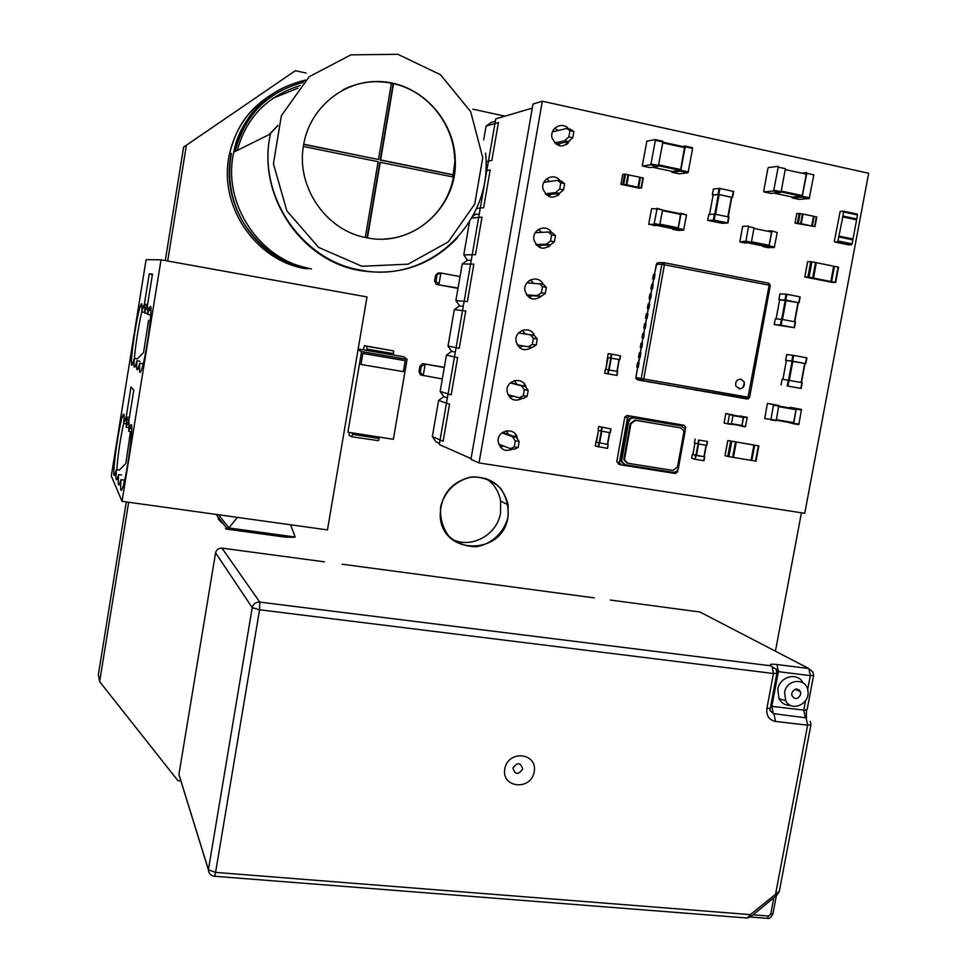 <?xml version="1.0" encoding="UTF-8"?>
<svg xmlns="http://www.w3.org/2000/svg" width="967" height="967" viewBox="0 0 967 967"><rect width="100%" height="100%" fill="white"/><g stroke="black" fill="none" stroke-linecap="round" stroke-linejoin="round"><path stroke-width="1.45" d="M99.637 681.65L128.659 502.26L99.637 681.65L177.892 780.635L180.877 780.913L177.892 780.635L99.637 681.65L98.332 674.785L126.278 501.921M165.284 260.57L183.621 147.093L186.401 145.207L167.666 261.005L186.401 145.207L295.334 70.724L183.621 147.093M295.334 70.724L306.116 73.057L295.334 70.724L186.401 145.207M472.875 109.174L504.992 116.137L472.875 109.174M801.425 512.788L775.425 651.19L801.425 512.788M451.976 539.223C471.183 549.256 497.34 534.896 500.543 512.824L500.64 501.087C498.887 491.321 493.956 483.742 485.857 478.375M508.062 516.789L508.158 504.883C503.033 485.241 490.39 476.018 470.216 477.19C450.453 482.497 440.456 495.527 440.215 516.281C442.088 555.807 503.118 555.723 508.062 516.789C508.835 506.092 506.237 496.458 500.253 487.888C492.578 480.853 483.476 477.178 472.96 476.864C457.246 479.185 444.445 491.067 440.614 506.95C439.888 517.78 442.572 527.474 448.688 536.044C456.484 542.995 465.623 546.573 476.102 546.754C491.695 544.264 504.254 532.466 508.062 516.789M180.261 778.737L178.919 774.434L215.581 552.81C216.463 549.582 218.59 548.023 221.975 548.132L324.489 561.839M610.286 600.024L699.951 612.014L702.526 613.344M342.113 564.196L594.246 597.884M534.207 771.823C537.821 752.713 508.098 749.57 504.786 768.838C501.257 788.057 530.968 790.946 534.207 771.823M799.08 691.079L799.298 689.942M522.7 769.067C520.584 762.371 517.321 762.032 512.921 768.076C515.048 774.772 518.3 775.111 522.7 769.067M790.571 705.427C785.434 705.511 781.59 703.299 779.051 698.766L777.782 689.338C779.668 676.368 797.666 671.775 802.997 682.823M791.768 693.279C794.366 688.226 797.279 687.706 800.507 691.743L800.688 694.354C797.811 699.6 794.838 699.939 791.804 695.37L791.768 693.279M784.6 692.408L785.7 700.628C791.006 712.328 809.923 704.363 807.977 691.32C807.24 677.589 786.63 678.471 784.6 692.408M746.198 917.937L747.418 918.034L750.307 914.625L751.141 916.39M776.852 673.443L770.312 708.182L766.867 708.545L773.455 673.516L259.567 609.766L215.581 872.391L750.307 914.625L779.354 891.223L810.902 724.972M806.14 717.852L773.237 713.622L806.14 717.852L807.626 725.153L775.631 893.834L776.416 895.635M126.459 423.897L123.788 423.486C124.501 414.106 124.042 411.797 122.386 416.559C117.623 430.545 110.407 489.084 115.556 472.452L116.354 469.684L119.304 470.107L124.973 464.365M123.897 422.156C120.295 438.788 117.914 454.647 116.789 469.744M130.497 431.584L125.831 463.398M144.675 312.365L141.762 311.87C142.367 303.481 141.847 301.631 140.239 306.346C135.32 320.742 127.91 379.269 133.204 362.238L134.268 358.455C133.591 367.533 134.135 369.551 135.888 364.511L136.939 360.776C136.262 370.168 136.855 372.21 138.704 366.88L139.744 363.205C139.067 372.936 139.707 374.978 141.666 369.358C147.359 352.508 154.768 290.475 148.809 310.189L147.613 314.408C148.217 305.463 147.613 303.602 145.812 308.836L144.627 313.103C145.219 304.448 144.663 302.598 142.959 307.554L141.762 311.87M142.947 307.47C140.082 316.427 135.235 345.57 134.461 358.479M142.85 353.293L137.217 358.938L134.268 358.455M148.604 320.27L143.551 352.52M216.076 514.42L218.675 517.804C218.179 519.146 219.654 521.092 223.099 523.63L223.172 523.643M218.373 517.418L218.204 519.074L219.11 519.206M237.411 517.393L228.877 527.934L226.629 528.139C224.936 528.502 225.178 528.852 227.39 529.215L285.652 537.193L293.92 537.277L295.153 537.036L290.571 524.791M122.035 501.329L327.462 529.916L366.989 296.942L161.03 259.809L122.035 501.329L111.302 475.994L146.102 259.676L161.03 259.809M116.354 469.684C115.556 479.801 116.052 482.328 117.829 477.251L118.603 474.567C117.793 485.059 118.325 487.622 120.21 482.279L120.96 479.68C120.138 490.559 120.73 493.182 122.712 487.525C128.236 471.122 135.416 409.041 129.638 428.284L128.756 431.318C129.481 421.274 128.937 418.904 127.112 424.187L126.218 427.317C126.943 417.611 126.435 415.266 124.695 420.282L123.788 423.486M152.484 274.169L149.269 273.794L144.337 304.4L147.431 305.536L152.484 274.169M133.797 390.064L131.041 386.909L126.157 417.248L128.792 421.153L133.797 390.064M218.627 514.77L228.877 527.934L295.153 537.036M147.613 304.424L144.337 304.4M149.269 273.794L152.363 274.894M129.409 417.297L126.157 417.248M150.937 310.552L150.912 308.4M147.685 313.477L144.627 313.103M142.838 363.713L139.744 363.205M139.961 361.271L136.939 360.776M150.707 314.94L147.613 314.408M124.054 480.128L120.96 479.68M121.624 475.002L118.603 474.567M131.669 431.765L128.756 431.318M129.01 427.74L126.218 427.317M532.285 108.135L495.769 118.844L439.296 444.542L471.062 458.6M568.294 141.617L567.943 143.6M559.168 193.388L558.926 194.802M550.078 244.953L549.933 245.811M525.311 385.47L525.141 386.413M516.451 435.742L516.185 437.217M567.085 141.883L566.602 144.639M557.983 193.533L557.572 195.854M548.918 244.977L548.579 246.863M542.233 282.872L542.04 283.972M533.3 333.542L533.01 335.198M524.404 384.02L524.041 386.135M515.544 434.304L515.097 436.83M546.319 194.935L559.313 193.376L563.556 189.846L564.643 183.706L561.464 181.155L557.608 180.358L543.829 182.364M545.243 193.835L555.457 192.578L559.688 189.061L560.775 182.896L557.608 180.358M536.552 245.304L550.211 244.953L554.393 241.798L555.469 235.67L552.362 232.781L548.519 232.02L535.307 232.684M535.875 244.482L546.367 244.204L550.525 241.037L551.601 234.908L548.519 232.02M556.073 144.228L568.439 141.593L572.766 137.701L573.854 131.524L570.603 129.324L566.747 128.49L552.459 131.887M554.623 142.923L564.595 140.759L568.886 136.867L569.974 130.69L566.747 128.49M526.822 295.286L541.157 296.325L545.267 293.533L546.343 287.429L543.297 284.201L526.894 282.884M526.519 294.838L537.314 295.612L541.399 292.808L542.475 286.703L539.453 283.488M498.718 444.131L510.358 448.628L514.202 449.244L518.094 447.516L519.158 441.496L516.305 437.265L502.635 432.346M510.358 448.628L514.226 446.911L515.29 440.879L512.474 436.649L501.958 432.853M507.905 394.645L519.303 397.824L523.244 395.745L524.319 389.689L521.431 385.797L510.25 382.956M519.303 397.824L523.147 398.464L527.112 396.397L528.187 390.342L525.274 386.449L510.516 382.714M530.424 334.739L533.373 338.305L532.309 344.385L528.296 346.815L517.188 344.893L532.14 347.491L536.177 345.062L537.241 338.994L534.268 335.428L518.542 332.974M555.457 192.578L559.313 193.376M560.775 182.896L564.643 183.706M559.688 189.061L563.556 189.846M546.367 244.204L550.211 244.953M551.601 234.908L555.469 235.67M550.525 241.037L554.393 241.798M564.595 140.759L568.439 141.593M569.974 130.69L573.854 131.524M568.886 136.867L572.766 137.701M537.314 295.612L541.157 296.325M542.475 286.703L546.343 287.429M541.399 292.808L545.267 293.533M512.474 436.649L516.305 437.265M515.29 440.879L519.158 441.496M514.226 446.911L518.094 447.516M523.244 395.745L527.112 396.397M524.319 389.689L528.187 390.342M521.431 385.797L525.274 386.449M528.296 346.815L532.14 347.491M533.373 338.305L537.241 338.994M532.309 344.385L536.177 345.062M479.016 462.927L470.929 459.337L533.01 104.025L542.33 101.221L868.668 173.25L804.737 513.296L479.016 462.927L542.33 101.221M549.981 181.47L546.476 178.955M548.724 196.494L550.719 194.415M560.183 180.889C554.562 172.211 540.517 178.847 542.983 189.049C547.854 198.791 553.886 199.746 561.078 191.913M558.285 130.509L554.707 128.297M558.394 145.485L560.038 143.382M568.669 128.913C562.54 120.935 549.401 128.079 552.072 137.979C557.608 147.927 563.761 148.507 570.542 139.695M541.75 232.358L538.365 229.493M539.006 247.226L541.387 245.171M551.637 232.636C546.536 223.341 531.669 229.469 533.953 239.961C538.111 249.341 543.95 250.695 551.444 244.022M525.311 333.978L522.373 330.303M519.581 347.782L522.821 345.884M534.546 335.754C530.823 325.117 514.045 330.085 516.015 341.278C518.928 349.74 524.199 351.795 531.826 347.443M533.53 283.198L530.339 279.947M529.287 297.655L532.08 295.672M543.043 284.153C538.486 274.326 522.857 279.947 524.96 290.704C528.357 299.54 533.869 301.329 541.496 296.095M508.449 434.437L506.466 430.75M500.362 447.153L503.65 446.029M517.442 438.945C516.269 426.447 496.53 429.433 498.235 441.907C500.483 449.8 505.354 452.169 512.848 449.026M516.898 384.334L514.432 380.575M509.935 397.606L513.211 396.132M526.072 387.525C523.63 375.825 505.257 379.801 507.107 391.683C509.682 399.879 514.77 402.103 522.361 398.331M790.112 407.337L801.45 409.428L798.96 424.15L793.738 423.256L796.228 408.521L789.749 407.869M787.126 422.035L793.387 423.776L798.96 424.15M778.931 405.995L796.022 409.67L793.593 422.627L776.38 419.678M791.647 422.809L793.593 422.627M767.544 403.42L778.773 405.487L776.271 420.27L771.013 419.364L773.515 404.569L767.411 403.457L764.716 418.614L771.013 419.364M770.663 419.883L776.271 420.27M781.106 325.202L774.567 324.622L794.439 327.728L781.106 325.202L782.182 319.412L795.515 321.963L794.391 327.716M774.289 324.549L775.304 318.808L782.182 319.412M776.126 318.868L779.68 299.758L776.078 318.868M779.68 299.758L798.331 302.574L794.693 321.781M798.307 302.647L785.772 300.084L786.86 294.282L800.18 296.905L799.056 302.659M779.607 299.806L778.858 299.637L779.922 293.883L786.86 294.282M785.772 300.084L778.858 299.637M842.982 216.04L837.748 241.907L834.594 241.968L834.364 241.121L840.166 211.41L843.502 211.157L842.982 216.04L856.774 218.965L857.524 214.928L857.282 214.094L843.587 211.181M856.363 219.775L856.774 218.965M842.583 216.862L856.605 219.823L852.084 243.889L851.528 244.748L848.325 244.808L834.594 241.968M838.897 236.166L852.604 239.006M839.223 236.141L853.003 238.994M801.546 173.141L806.551 172.585L806.744 173.335L813.827 174.882L809.21 198.561L799.02 199.371M791.937 196.954L792.094 197.897L802.127 197.05L806.744 173.335M803.891 173.649L806.055 173.419L806.26 174.157L802.284 195.552L781.251 191.043M792.493 197.075L801.8 196.361L802.284 195.552M770.977 193.388L763.894 191.889L763.712 191.14L767.907 168.355L768.378 167.545L778.036 166.372L778.217 167.122L785.385 168.681L781.118 191.744L780.635 192.554L770.904 193.376M778.217 167.122L773.612 190.958L763.894 191.889M642.511 166.034L650.827 164.741L655.384 140.324L662.878 141.956L658.309 166.336L649.909 167.605L642.511 166.034L642.366 165.272L646.863 141.182L655.251 139.562L655.384 140.324M655.324 139.586L662.733 141.206L662.878 141.956M652.495 167.231L672.355 171.461M662.842 142.173L684.624 146.936L680.502 170.349L672.416 171.485M671.98 172.307L680.647 171.111L685.228 146.827L692.638 148.447L688.057 172.694L679.305 173.867L671.98 172.307L671.872 171.364M682.617 146.488L685.071 146.077L685.228 146.827M685.144 146.09L692.481 147.697L692.638 148.447M729.493 414.674L725.806 413.513L724.126 423.038L727.716 423.824L729.493 414.674L743.345 417.019L741.943 425.48L741.012 425.661M727.631 423.848L731.27 424.416L733.034 415.278L725.891 413.477M733.059 415.109L743.345 417.019M738.135 425.178L741.882 426.217L743.659 417.091L747.189 417.684L745.412 426.81L741.798 426.242M739.767 416.245L743.659 417.091M739.997 415.883L747.189 417.684M607.687 373.806L608.4 369.865L605.415 369.297L604.689 373.214L605.39 369.297L617.671 371.485L616.982 375.426L604.713 373.214M616.982 375.426L617.695 371.497L608.4 369.865M611.023 358.128L607.506 357.524L605.886 369.382L608.001 357.621L619.823 359.688L611.023 358.128L611.724 354.176L620.524 355.747L619.799 359.676M608.207 353.608L607.506 357.524L608.207 353.608L611.724 354.176M714.142 220.113L708.049 220.452L722.131 223.292L727.849 223.002L714.142 220.113L715.217 214.19L728.622 216.971L727.861 222.966M708.763 214.469L707.699 220.343L708.799 214.493M708.811 214.456L715.217 214.19M709.609 214.408L713.114 194.947L719.134 194.56L731.814 197.28L728.175 216.874M731.777 197.449L718.819 194.427L719.907 188.48L733.675 191.454L732.551 197.341M713.09 195.068L712.341 194.863L713.416 188.976M718.819 194.427L712.341 194.863M712.377 194.85L713.453 188.964L719.907 188.48M800.628 223.607L814.976 226.641L795.031 223.135L800.628 223.607L802.429 213.925L796.868 213.526M800.954 223.691L802.429 213.925M801.014 223.715L803.045 214.058L813.525 216.257L811.724 225.915M801.244 223.728L803.045 214.058M813.525 216.294L816.777 216.995L814.927 226.604M639.55 188.227L641.073 187.852L626.834 184.866L620.947 184.359L639.55 188.227M641.496 187.961L642.874 177.868L640.456 177.36L638.667 187.344M639.791 177.263L640.456 177.36M638.015 187.211L639.803 177.227L628.417 174.894L626.628 184.878L627.97 174.725L625.54 174.217L623.751 184.226M622.748 174.423L625.54 174.217M628.623 174.87L626.834 184.866M598.041 430.388L598.73 426.495L610.721 428.852L610.02 432.769L598.053 430.4L598.73 426.495L610.721 428.852M610.274 432.793L610.975 428.889L610.02 432.769M598.549 430.545L595.237 445.98L607.457 448.434L608.17 444.53L607.203 448.41M607.663 444.433L609.766 432.733L607.663 444.433L596.458 442.197M595.938 442.088L607.905 444.506M595.261 445.992L595.962 442.1M691.635 458.249L692.336 454.417L691.635 458.249L695.019 459.252L696.228 455.505L704.206 456.714M704.665 456.871L703.988 460.703L695.527 459.349M706.273 445.255L704.194 456.762L692.336 454.417M692.372 454.43L696.228 455.505M692.843 454.514L694.935 443.067M694.439 442.934L695.152 439.103L694.439 442.934L698.343 443.962L699.056 440.106L707.518 441.496L699.056 440.106M707.493 441.496L706.817 445.34L698.343 443.962M648.845 224.477L654.127 224.151L657.016 208.824L662.576 209.972L659.687 225.275L654.357 225.601L648.748 223.897L651.601 208.703L657.016 208.824M656.956 208.256L662.576 209.972M656.98 225.456L672.996 228.708L678.254 227.874L680.587 213.792L662.552 210.081M672.669 229.312L678.133 229.01L681.022 213.767L686.534 214.904L683.633 230.134L678.133 230.412L672.669 229.312L672.585 228.623M678.435 213.356L681.022 213.767M680.949 213.187L686.534 214.904M766.734 231.053L771.751 230.871L777.214 232.551L774.301 247.516L768.112 247.649M762.745 245.896L762.854 246.573L768.97 246.428L771.884 231.451M769.128 231.548L771.533 232.044L769.079 245.316L751.48 241.738M763.168 245.981L769.079 245.316M739.803 241.907L745.11 242.983L751.371 242.27L746.004 241.17L748.531 226.085L742.668 226.351L739.803 241.907L746.004 241.17M748.663 226.665L754.042 227.777L751.371 242.27L768.825 245.848M832.454 282.437L835.21 282.388L809.041 277.178L804.749 276.949L832.454 282.437M835.597 282.473L838.075 267.073L834.461 266.348L831.584 281.663M833.675 266.215L834.461 266.348M813.102 278L815.568 262.528L811.905 261.791L809.041 277.178M807.675 261.67L811.905 261.791M830.81 281.506L833.675 266.191L816.341 262.686L813.477 278.061M813.174 278.037L816.341 262.686M680.756 427.873L635.512 420.331L630.931 423.776L624.646 458.563L624.67 460.256L627.752 463.253L672.984 470.433L677.504 467.001L683.79 432.551L683.705 430.593L680.756 427.873L634.836 420.149L630.254 423.594L623.981 458.346L624.005 460.038L626.834 462.988M681.965 426.012L633.59 417.925L630.871 418.445L628.719 421.588L621.829 459.76L621.866 461.537L625.129 464.728L673.491 472.392L676.549 471.582L678.278 468.741L685.18 430.968L685.083 428.889L681.554 425.915M624.029 464.378L620.935 461.223L620.911 459.446L627.788 421.334L629.529 418.469L632.636 417.684L680.961 425.758M677.927 469.853L677.565 471.872L675.413 473.504L620.862 464.873L619.363 462.649L627.45 417.829L629.674 416.161L684.237 425.287L685.663 427.535L685.252 429.807M620.85 464.087L618.215 463.193L618.239 463.967L620.862 464.873M618.215 463.193L617.321 461.948M627.45 417.829L624.791 417.128L616.741 461.755L619.363 462.649M624.791 417.128L627.003 415.472L684.237 425.287M627.003 415.472L629.674 416.161M726.942 395.261L732.49 396.543M718.082 393.714L723.63 395.007M709.198 392.167L714.734 393.46M700.277 390.62L705.813 391.901M691.332 389.06L696.869 390.342M682.351 387.501L687.888 388.782M673.346 385.93L678.882 387.211M664.317 384.358L669.841 385.64M655.251 382.775L660.775 384.068M646.161 381.191L651.673 382.485M637.736 367.255L636.745 367.085L637.628 367.242L635.887 377.505L637.736 367.255M638.28 367.351L639.102 362.855L638.099 367.327M636.745 367.085L637.555 362.601L638.909 362.83M638.558 362.77L639.864 357.548L638.51 357.331L639.392 357.488L638.438 362.746M640.045 357.585L640.867 353.076L639.864 357.548M638.51 357.331L639.32 352.846L640.674 353.052M641.81 347.794L642.451 343.261L641.629 347.769M640.263 347.564L641.073 343.08L642.451 343.261M642.088 343.212L642.922 337.93L643.587 338.003L642.028 337.797L642.91 337.967M643.587 338.003L644.215 333.47L643.406 337.979M642.028 337.797L642.837 333.301L644.215 333.47M643.853 333.422L644.687 328.139L645.352 328.212L643.792 328.018L644.675 328.188M645.352 328.212L645.98 323.667L645.17 328.176M643.792 328.018L644.602 323.522L645.98 323.667M647.116 318.409L647.938 313.888L646.935 318.373M645.557 318.24L646.367 313.743L647.757 313.864M648.893 308.594L649.703 304.073L648.712 308.558M647.322 308.449L648.144 303.94L649.522 304.049M650.67 298.779L651.299 294.222L650.477 298.743M649.099 298.646L649.909 294.137L651.299 294.222M652.435 288.952L653.257 284.431L652.254 288.915M650.864 288.843L651.673 284.334L653.076 284.395M654.212 279.112L655.034 274.592L654.03 279.076M652.64 279.028L653.45 274.519L654.852 274.555M740.94 379.161L744.288 382.074C743.526 389.181 740.686 390.45 735.778 385.881C735.174 381.59 736.89 379.354 740.94 379.161M740.855 379.149L744.203 382.062C744.844 386.353 743.139 388.613 739.09 388.831M754.659 445.243L727.788 440.493L758.841 445.908L754.659 445.243L751.83 460.473L755.517 461.078L758.769 445.908M753.873 445.11L751.045 460.34L751.83 460.473M735.899 442.124L733.155 457.403L725.045 455.723M751.045 460.34L733.155 457.403L735.972 442.124M736.25 442.185L733.433 457.476M787.924 386.099L801.159 388.444L787.924 386.099L788.999 380.345L802.235 382.714L801.111 388.444M781.082 384.951L782.085 379.245L788.999 380.345M782.907 379.378L786.401 360.353L805.813 363.604L792.577 361.175L793.641 355.421L806.889 357.863L805.753 363.58M801.413 382.569L805.04 363.471L801.462 382.581M786.389 360.377L785.627 360.232L786.691 354.514L793.641 355.421M792.577 361.175L785.627 360.232M469.491 221.89L463.797 254.841L467.412 260.244L462.214 263.979L455.892 300.519L459.506 305.874L454.309 309.633L448.011 346.041L451.625 351.347L446.44 355.119L440.166 391.393L443.78 396.651L438.595 400.447L432.334 436.601L435.96 441.81L439.502 443.37M495.358 121.226L491.284 122.398L486.075 126.073L483.669 139.949M474.41 213.054L475.341 214.456L472.706 216.342M486.075 126.073L498.416 122.567L491.84 160.474L485.978 161.682M485.748 170.76L490.196 169.926L483.645 207.687L476.562 208.461M471.775 218.022L482.013 217.116L475.486 254.732L463.797 254.841M462.214 263.979L473.854 264.124L467.351 301.619L455.892 300.519M454.309 309.633L465.731 310.975L459.24 348.325L448.011 346.041M446.44 355.119L457.633 357.645L451.166 394.874L440.166 391.393M438.595 400.447L449.558 404.158L443.128 441.254L432.334 436.601M443.78 396.651L447.395 397.836M451.625 351.347L455.324 352.133M459.506 305.874L463.266 306.285M467.412 260.244L471.243 260.256M475.341 214.456L479.257 214.082M485.893 168.004L487.283 167.738M458.044 288.069L436.226 284.371L457.983 288.396M436.226 284.371L434.606 281.034L435.948 281.107L438.921 284.54L440.904 273.008L438.196 272.924L435.597 275.293L440.904 273.008L460.026 276.586M444.3 367.52L422.579 363.58L444.337 367.291M442.318 378.931L420.621 374.966L418.977 371.836L419.956 366.13L422.579 363.58M418.977 371.836L420.27 372.198L423.208 375.716L425.178 364.257L421.249 366.481L419.956 366.13M435.948 281.107L436.939 275.353M434.606 281.034L435.597 275.293M420.27 372.198L421.249 366.481M277.831 125.698L269.563 134.401M269.044 134.667L277.916 125.444M366.783 237.761C326.592 231.089 295.89 187.223 303.493 145.497C309.561 106.491 346.391 77.795 384.358 81.844C422.361 85.483 453.825 120.259 455.215 158.793C458.491 206.66 412.982 247.794 366.783 237.761M384.479 238.982C418.07 237.471 447.528 210.806 453.402 177.07L379.813 162.263L367.037 237.797M455.215 158.793L452.907 176.973M454.683 158.914C453.692 123.957 427.438 91.128 393.545 83.658L391.345 83.488M303.711 144.216L378.484 159.507L391.393 83.186C374.447 79.91 358.273 82.135 342.898 89.871M378.484 159.507L303.662 144.421M453.245 174.991L380.188 160.063L393.085 83.875M303.336 146.452L378.109 161.707L365.296 237.459M453.777 174.894L380.635 159.942L393.545 83.658M367.448 237.882L380.261 162.142M351.601 436.709L378.448 440.674L351.529 436.697L349.196 435.452L349.172 432.454M379.354 437.181L379.124 438.486L352.472 434.316L352.701 433.011M378.448 440.674L379.124 438.486M351.807 436.516L352.472 434.316M347.89 432.189L393.351 439.296L407.071 359.349L361.573 351.589L347.89 432.189L393.351 439.296M407.071 359.349L404.037 356.823L358.165 348.966M358.032 349.691L361.573 351.589M360.981 364.474L403.384 371.618L405.27 360.667L362.867 353.438L360.981 364.474L403.384 371.618L405.258 360.655M366.952 349.099L366.892 346.307L364.438 345.69L393.521 350.876L393.4 354.998L366.735 350.429L366.952 349.099L393.629 353.668M364.438 345.69L363.205 349.836M363.991 349.969L366.735 350.429M806.454 718.094L806.345 710.213M221.975 548.132L259.772 602.103L771.219 665.864C768.862 664.317 770.784 663.87 776.972 664.522L808.823 668.535L699.951 612.014M810.225 721.394L810.938 724.779L807.626 725.153L775.474 721.442C769.067 719.992 766.202 715.689 766.867 708.545M747.418 918.034L213.743 876.187M178.919 774.434L208.413 869.671L252.218 607.687L215.581 552.81M778.544 670.457L775.824 668.971M774.99 668.523L773.008 667.448M807.687 689.58L810.322 675.631L778.375 671.654L771.847 706.345L803.795 710.116L805.608 700.555M208.401 869.804C208.642 873.491 210.709 875.667 214.577 876.295L215.581 872.391L208.401 869.804L178.907 774.555M767.351 918.348L767.508 918.36C769.297 919.037 771.098 917.538 772.923 913.863M252.218 607.687L259.567 609.766L259.772 602.103C255.784 601.994 253.257 603.855 252.218 607.687M772.041 666.311L773.455 673.516L776.888 673.262L776.235 670.022M812.86 672.005L808.823 668.535L810.322 675.631L813.61 675.401L812.86 672.005M813.573 675.57L807.094 709.79L803.795 710.116L805.269 717.357M770.264 708.4L769.877 710.382L774.071 714.117L775.474 721.442M776.803 671.509L778.375 671.654L776.972 664.522M773.237 713.622L771.847 706.345L770.687 706.248M753.063 914.818L768.572 916.039L770.699 914.286L773.83 897.763M768.572 916.039L767.508 918.36L750.211 917.006M770.699 914.286L772.947 913.682L776.368 895.672M801.45 409.428L796.228 408.521M801.595 410.056L796.373 409.15M793.242 423.147L776.283 420.246M796.022 409.67L778.81 406.684M795.877 409.053L773.648 405.197M778.773 405.487L773.515 404.569M794.112 327.656L795.188 321.878M780.333 325.081L781.409 319.291M781.699 319.328L785.277 300.06M782.472 319.461L786.05 300.169M794.415 321.733L797.993 302.49M798.778 302.598L799.854 296.809M778.906 299.637L779.97 293.883M784.999 299.963L786.074 294.161M843.744 212.003L857.524 214.928M837.748 241.907L851.528 244.748M838.304 241.037L852.084 243.889M839.054 237L852.846 239.864M809.56 197.812L802.489 196.301M799.105 199.383L792.094 197.897M809.077 198.622L801.994 197.111M792.577 197.087L773.999 193.134M801.8 196.361L781.07 191.925M806.26 174.157L785.216 169.576M781.118 191.744L773.963 190.209M780.635 192.554L773.479 191.031M650.718 164.813L658.201 166.409M651.142 163.967L658.636 165.562M662.709 142.874L684.781 147.685M658.757 164.861L680.828 169.576M658.587 165.756L680.381 170.422M680.538 171.183L687.936 172.767M680.973 170.337L688.383 171.921M727.861 423.498L741.713 425.831M729.408 414.251L732.95 414.855M732.974 415.653L743.43 417.43M731.475 423.715L741.943 425.48M742.027 425.903L745.557 426.495M743.575 416.668L747.104 417.273M616.728 375.377L617.429 371.449M608.195 373.891L608.896 369.95M608.642 369.902L610.757 358.08M609.137 369.998L611.265 358.165M616.934 371.352L619.049 359.555M617.176 371.401L619.291 359.591L617.188 371.401M619.557 359.639L620.27 355.699M610.515 358.032L611.229 354.091M727.547 222.881L728.622 216.971M713.356 220.017L714.444 214.094M714.77 214.118L718.36 194.464M715.544 214.263L719.134 194.56M727.861 216.813L731.451 197.159M732.237 197.244L733.312 191.321M718.046 194.331L719.134 188.396M795.092 223.123L796.881 213.477M797.449 223.014L799.238 213.332M798.355 223.123L800.144 213.441M814.601 226.52L816.402 216.862M812.34 226.048L814.141 216.39M642.874 177.868L641.073 187.852M620.947 184.359L622.724 174.386L620.983 184.346M624.646 174.108L622.857 184.117M627.97 174.725L626.181 184.733M601.704 427.354L600.99 431.27M602.199 427.45L601.498 431.367M609.512 432.684L607.409 444.409M601.74 431.415L599.625 443.152M601.232 431.33L599.129 443.043M598.887 443.031L598.186 446.947M599.383 443.128L598.682 447.044M703.758 460.679L704.459 456.835M695.019 459.252L695.72 455.409M692.868 454.526L694.971 443.067M695.938 455.421L698.053 443.901M696.445 455.517L698.561 443.986M703.952 456.738L706.067 445.231M706.575 445.316L707.288 441.46M697.848 443.853L698.549 440.009M654.043 224.199L659.591 225.323M654.357 223.582L659.917 224.719M662.455 210.625L680.695 214.372M660.014 224.175L678.254 227.874M659.893 224.815L677.927 228.478M678.036 229.07L683.548 230.182M678.363 228.466L683.874 229.578M774.543 246.972L769.212 245.896M768.149 247.649L762.854 246.573M774.192 247.564L768.862 246.476M763.205 245.993L748.071 242.922M768.729 245.896L751.347 242.366M771.533 232.044L753.922 228.417M751.033 242.862L745.654 241.774M838.075 267.073L835.21 282.388M807.687 261.622L804.822 276.949M810.745 261.634L807.868 277.021M815.568 262.528L812.691 277.904M634.836 420.149L635.512 420.331M630.254 423.594L630.931 423.776M623.981 458.346L624.646 458.563M632.636 417.684L633.59 417.925M627.788 421.334L628.719 421.588M620.911 459.446L621.829 459.76M635.899 377.505L635.923 378.387L635.887 377.505L641.218 378.532L661.863 264.293L656.327 264.329M640.311 352.991L641.266 347.721M645.618 323.631L646.572 318.348M647.382 313.828L648.337 308.546M649.159 304.013L650.114 298.743M650.924 294.198L651.879 288.915M652.701 284.371L653.656 279.1M654.478 274.543L656.339 264.245L658.527 262.637L663.41 262.661M747.286 399.033L643.067 380.66L643.756 378.991L641.218 378.532L642.704 380.817L641.242 379.427L635.923 378.387L637.374 379.777L642.704 380.817L748.639 398.694M770.131 285.507L769.176 285.18L768.717 283.21L664.16 262.686M749.582 397.449L747.696 398.875L769.176 285.18L661.863 264.293L664.063 262.673L664.426 264.668L643.756 378.991L749.582 397.449L770.3 285.495M770.3 285.47L768.838 283.234M758.346 445.847L755.517 461.078M727.849 440.517L725.045 455.747M730.605 441.218L727.776 456.521M731.741 441.435L728.925 456.738M735.464 442.052L732.635 457.343M800.833 388.396L801.909 382.654M787.15 385.954L788.226 380.212M788.504 380.261L792.07 361.114M789.277 380.394L792.843 361.235M801.135 382.521L804.713 363.399M805.487 363.532L806.563 357.79M785.688 360.232L786.751 354.526M791.804 361.042L792.867 355.288M272.791 98.308L297.957 88.178M305.705 268.681C255.59 260.848 217.684 205.379 229.433 154.309C235.537 127.439 250.199 107.156 273.395 93.424M308.268 268.766C258.298 261.175 219.34 205.077 231.355 153.354L229.433 154.309C235.67 129.53 245.908 110.77 271.812 94.488M235.102 151.493C244.82 114.952 267.508 91.913 303.167 82.4M311.507 268.886C261.005 261.211 221.624 204.46 233.772 152.145C243.684 113.357 267.617 89.315 305.56 80.031M457.451 237.822C431.004 265.454 398.646 276.381 360.377 270.603C301.281 261.344 256.388 195.08 270.482 133.942L233.772 152.145C236.661 135.501 245.413 119.473 260.05 104.073C273.818 91.623 283.742 85.821 305.064 80.503M361.96 266.263L318.614 247.395L286.861 210.866L273.419 163.786L281.361 115.75L309.126 76.756L350.852 54.865L397.824 54.297L440.517 74.725L470.675 111.676L482.751 157.73L474.737 204.049L448.217 241.931L408.122 264.16L361.96 266.263M366.892 346.307L393.521 350.876M500.64 501.087L508.158 504.883M785.7 700.628L779.051 698.766M795.128 689.217L800.507 691.743M779.245 891.707L776.574 895.502L751.274 916.281L747.491 917.985M122.386 416.559L124.139 416.825M140.239 306.346L142.028 306.66M218.675 517.804L226.629 528.139M145.812 308.836L147.866 309.186M127.112 424.187L129.094 424.489M129.638 428.284L131.754 428.599M124.695 420.282L126.556 420.572M142.959 307.554L144.881 307.893M148.809 310.189L150.997 310.564M798.73 424.622L793.508 423.727M793.375 423.099L776.296 420.186M776.054 420.742L770.796 419.847M794.439 327.728L795.515 321.963M774.229 324.549L775.304 318.808M794.741 321.793L798.331 302.574M799.105 302.683L800.18 296.905M837.906 241.835L851.685 244.687M809.21 198.561L802.127 197.05M801.933 196.289L781.094 191.841M780.768 192.493L773.612 190.958M650.827 164.741L658.309 166.336M658.612 165.671L680.502 170.349M680.647 171.111L688.057 172.694M727.716 423.824L731.27 424.416M731.415 424.042L741.798 425.794M741.882 426.217L745.412 426.81M619.823 359.688L620.524 355.747M727.897 222.978L728.985 217.079M709.56 214.408L713.114 194.947M728.224 216.886L731.814 197.28M732.587 197.365L733.675 191.454M795.031 223.135L796.82 213.489M814.988 226.629L816.777 216.995M643.309 178.025L641.532 187.985M598.525 430.545L596.434 442.185M608.17 444.53L607.457 448.434M703.988 460.703L704.701 456.871M704.194 456.762L706.309 445.267M706.817 445.34L707.518 441.496M654.127 224.151L659.687 225.275M659.905 224.755L678.012 228.43M678.133 229.01L683.633 230.134M774.301 247.516L768.97 246.428M751.129 242.814L745.75 241.714M838.546 267.218L835.681 282.509M807.602 261.634L804.749 276.949M624.67 460.256L624.005 460.038M621.866 461.537L620.935 461.223M640.202 352.979L641.157 347.709M641.967 343.2L642.922 337.93M643.732 333.41L644.687 328.139M645.509 323.619L646.452 318.348M647.274 313.816L648.228 308.546M649.05 304.013L649.993 298.743M650.815 294.198L651.77 288.928M652.592 284.371L653.535 279.1M654.369 274.543L656.931 263.121M758.841 445.92L756.013 461.126M727.788 440.493L724.972 455.723M801.159 388.444L802.235 382.714M781.034 384.939L782.085 379.245M782.859 379.366L786.401 360.353M805.813 363.604L806.889 357.863M308.703 268.33C277.493 261.126 261.163 248.096 244.591 224.598C231.331 202.997 226.919 179.246 231.355 153.354M237.29 150.405C246.247 117.587 267.23 95.963 300.241 85.531M485.543 153.1C493.629 222.217 428.647 284.371 360.848 270.131C301.668 260.872 256.593 194.73 270.482 133.942"/></g></svg>
